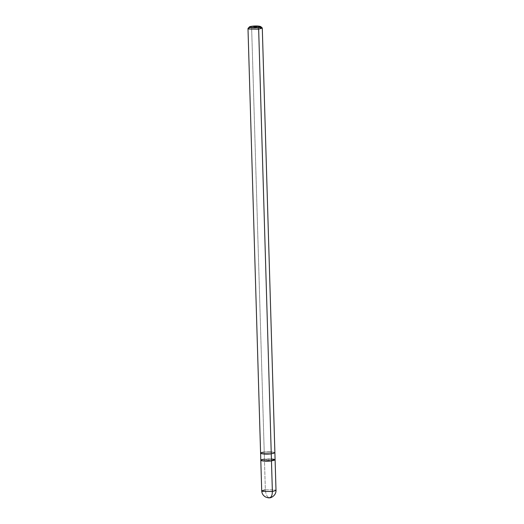 <?xml version="1.0" encoding="UTF-8"?>
<svg xmlns="http://www.w3.org/2000/svg" width="524" height="524" viewBox="0 0 524 524"><rect width="100%" height="100%" fill="white"/><g stroke="black" fill="none" stroke-linecap="round" stroke-linejoin="round"><path stroke-width="0.39" stroke-dasharray="2.62 1.97" d="M275.1 459.803L274.176 459.319L264.437 459.188L260.808 460.229L264.437 459.188L271.471 460.91L264.437 459.188L265.347 489.789C265.694 494.099 266.939 496.745 269.067 497.715C266.939 496.745 265.694 494.099 265.347 489.789L275.087 489.927L276.01 490.438L275.087 489.927L265.347 489.789L264.437 459.188L271.412 458.978M269.69 497.754L269.067 497.715M261.712 490.864L265.347 489.789M262.288 28.093L261.365 27.576L251.625 27.438L264.227 452.12L260.598 453.195L261.522 453.712L271.262 453.849C279.475 452.959 272.061 451.138 264.227 452.12C272.061 451.144 279.475 452.959 271.255 453.843L274.89 452.775L273.967 452.258L264.227 452.12L264.437 459.188L271.465 460.91C279.685 460.02 272.27 458.205 264.437 459.188L274.176 459.325L275.1 459.836M271.465 460.91L264.437 459.188L264.227 452.12L273.967 452.258L274.89 452.801M271.262 453.849L271.255 453.843C263.428 454.825 256.013 453.011 264.227 452.12L251.625 27.438L252.286 26.2L251.625 27.438L262.197 27.916M260.808 460.262L264.437 459.188M264.227 452.12L260.598 453.227M248.075 28.335L251.625 27.438L247.99 28.512"/><path stroke-width="0.79" d="M265.347 489.789L261.712 490.864L262.635 491.374L272.375 491.512L276.01 490.438L272.375 491.512C272.277 495.717 271.177 497.78 269.067 497.715C271.177 497.78 272.277 495.717 272.375 491.512L271.471 460.91L261.731 460.773L260.801 460.262L261.731 460.773L271.471 460.91L275.1 459.803M269.067 497.715L269.69 497.754C270.083 498.272 276.155 495.966 276.01 490.438L275.1 459.836L271.465 460.91L272.375 491.512L262.635 491.374L261.712 490.864L260.801 460.262M271.412 458.978L274.176 459.319L271.471 460.91L258.653 29.161L262.288 28.093L274.89 452.775L271.262 453.849L271.465 460.91L261.731 460.773L260.808 460.262L247.99 28.512L248.913 29.03L258.653 29.161L257.913 27.582C251.644 28.361 245.71 26.907 252.286 26.2L257.913 27.582L260.742 26.586L252.286 26.2C258.548 25.414 264.482 26.868 257.913 27.582L252.286 26.2L249.444 26.921L250.118 27.471L257.913 27.582L258.653 29.161L271.262 453.849L261.522 453.712L260.592 453.195M260.742 26.586L262.197 27.916L258.653 29.161L248.913 29.03L248.075 28.335L249.444 26.921M264.437 459.188C256.223 460.072 263.637 461.893 271.465 460.91M264.227 452.12C256.007 453.011 263.428 454.825 271.262 453.849M269.69 497.754C269.244 498.069 267.895 497.833 265.655 497.04C263.192 495.678 261.882 493.621 261.712 490.864M275.1 459.836L274.89 452.775"/></g></svg>
